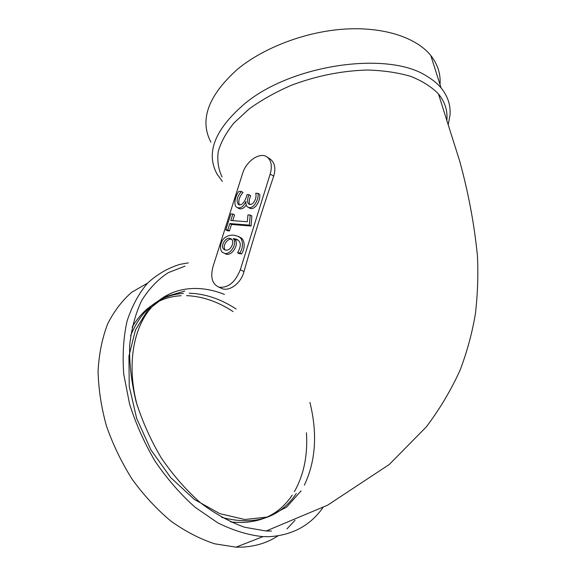<?xml version="1.0" encoding="UTF-8"?>
<svg xmlns="http://www.w3.org/2000/svg" width="576" height="576" viewBox="0 0 576 576"><rect width="100%" height="100%" fill="white"/><g stroke="black" fill="none" stroke-linecap="round" stroke-linejoin="round"><path stroke-width="0.86" d="M446.882 120.161L446.89 120.038C447.71 110.542 444.895 101.837 438.444 93.924C431.618 86.89 422.402 81.05 410.796 76.399C397.951 72.605 383.465 70.481 367.351 70.027C341.813 70.74 316.433 75.838 291.226 85.327C275.393 92.225 261.317 100.13 249.012 109.044L233.863 123.077C226.037 132.775 220.817 142.33 218.21 151.74C217.094 160.877 218.383 169.286 222.077 176.976M271.418 531.05L266.126 531.007L244.634 527.256C229.702 521.957 214.891 513.727 200.203 502.574C185.918 489.859 172.937 474.977 161.258 457.92C150.653 439.97 142.272 421.25 136.123 401.76C131.414 382.298 129.254 363.622 129.629 345.73C131.436 328.702 135.454 313.625 141.696 300.499C149.026 288.734 157.86 279.461 168.214 272.693L185.062 266.105M270.396 159.185C274.853 162.929 275.954 168.602 273.694 176.213C263.174 207 253.282 238.788 244.001 271.57C241.186 282.967 229.925 291.413 222.372 288.756L218.88 287.165C212.155 284.018 210.204 277.164 213.012 266.609L242.575 173.52C246.226 160.834 260.359 151.402 267.372 157.205C271.411 160.726 272.347 166.334 270.187 174.024L240.307 269.762C235.188 282.434 228.046 288.238 218.88 287.165M295.042 520.258L287.014 528.862M278.014 535.853C267.646 542.657 255.722 546.415 242.237 547.128L236.002 547.157L214.682 543.809C199.951 538.97 185.35 531.403 170.885 521.093C156.802 509.306 143.921 495.41 132.257 479.398C121.579 462.47 112.961 444.629 106.416 425.88C101.225 407.023 98.446 388.656 98.078 370.778C99.079 353.556 102.262 337.961 107.626 323.986C114.084 311.177 122.119 300.607 131.724 292.277L147.607 283.09M440.021 84.571C440.82 74.038 437.746 64.339 430.783 55.483C416.47 37.67 384.041 26.705 345.067 29.066C306.108 31.471 264.139 47.362 237.708 69.048C208.166 95.537 199.238 119.938 210.924 142.243M448.25 124.344L449.957 115.56C450.878 105.509 447.919 96.293 441.079 87.912C437.443 83.585 432.749 79.718 426.982 76.306C388.598 50.717 292.234 64.217 245.088 103.385C214.805 129.298 205.481 152.892 217.109 174.175L222.372 181.404M322.978 507.542C310.327 525.535 292.392 535.248 269.179 536.681L262.98 536.638C248.386 535.14 233.359 530.568 217.894 522.907L195.185 507.319C180.511 494.251 167.191 478.958 155.225 461.441C144.36 443.002 135.792 423.778 129.514 403.769L123.746 374.234C122.342 355.054 123.444 337.342 127.058 321.113C131.99 306.065 138.852 293.378 147.643 283.046C157.313 274.205 168.113 267.97 180.043 264.341L188.28 262.879M233.1 311.594C217.865 301.615 202.37 296.302 186.61 295.646M181.116 295.718C160.344 296.885 144.014 307.346 132.12 327.125M230.616 521.935C257.789 524.743 278.323 515.801 292.226 495.101M294.358 491.695C303.847 474.876 307.879 455.227 306.439 432.734M236.138 309.002C220.73 298.966 205.092 293.702 189.23 293.198M183.406 293.357C159.206 295.193 141.61 309.283 130.637 335.614M221.666 517.378C254.837 525.996 279.706 518.054 296.28 493.56M184.716 291.089L164.743 296.906L147.83 309.996L135.454 330.034L128.938 356.033L129.233 386.302L136.685 418.493L150.905 449.863L170.741 477.648L194.407 499.464L219.809 513.662L244.822 519.494L267.581 517.046L286.654 507.096L301.097 490.874M304.351 485.158C315.749 461.095 317.599 433.505 309.91 402.379M224.431 294.43C197.712 283.651 169.754 287.165 151.358 307.519C133.128 327.917 126.511 365.508 137.239 405.612M273.694 176.213L270.187 174.024M244.001 271.57L240.307 269.762M246.247 205.142C243.727 208.519 241.207 209.599 238.687 208.368L238.529 208.282M241.358 191.484C237.082 196.682 236.081 200.995 238.342 204.415C241.776 206.669 245.722 200.498 247.046 194.609L249.005 194.702C247.205 199.116 247.082 202.198 248.638 203.954C252.864 206.676 257.342 197.942 255.686 193.248L257.998 193.356C259.229 199.188 253.073 210.334 247.752 207.058C246.283 206.215 245.7 204.35 246.002 201.463L245.945 201.456C243.403 206.849 240.422 208.836 237.002 207.432C233.014 205.769 235.346 195.674 238.874 191.376L241.358 191.484L243.022 192.456C239.285 196.812 238.046 200.894 239.299 204.718M249.005 194.702L250.668 195.674C249.221 199.267 248.882 202.14 249.653 204.293M257.998 193.356L259.661 194.335C260.892 200.16 254.743 211.284 249.422 208.008L247.752 207.058M232.877 214.006L230.803 220.486L247.327 221.746L247.961 214.884L250.186 215.035L251.863 215.978L251.042 226.03L231.516 224.467L229.457 230.926L227.484 230.753L225.785 229.853L230.904 213.869L232.877 214.006L234.562 214.934L232.74 220.637M237.917 240.055L234.958 239.508C239.789 244.433 231.077 257.479 225.259 253.735L224.604 253.411M238.594 236.75L239.479 237.218C244.642 238.054 245.866 247.939 241.459 253.886L239.27 253.649L237.557 252.778C241.438 246.038 241.164 241.567 236.722 239.378L233.28 238.529L234.986 239.422M233.28 238.529L234.958 239.508M233.251 238.622C238.075 243.547 229.356 256.622 223.538 252.871C219.089 251.438 219.794 242.683 224.035 238.327C228.326 234.907 232.913 234.238 237.773 236.318C242.942 237.154 244.159 247.046 239.746 253.015L241.459 253.886M239.746 253.015L237.557 252.778M229.997 238.457C225.173 236.794 219.37 247.565 224.59 249.689C230.134 252.742 235.706 241.308 230.962 238.709L229.997 238.457M231.833 239.364L231.703 239.35C227.462 237.938 221.789 246.492 225.324 249.912M250.186 215.035L249.35 225.108L229.824 223.553L231.516 224.467M229.824 223.553L227.75 230.026L229.457 230.926M227.75 230.026L225.785 229.853M249.35 225.108L251.042 226.03M438.444 93.924L459.698 161.114C468.418 192.787 474.343 224.46 477.461 256.147C478.325 275.22 477.641 294.422 475.416 313.754C472.162 333.036 467.042 351.864 460.058 370.238C450.936 390.326 439.639 409.27 426.161 427.054L389.311 464.45L327.665 505.152L266.126 531.007M441.079 87.912L430.783 55.483M262.98 536.638L236.002 547.157M267.372 157.205L270.41 159.163M225.259 253.735L223.538 252.871M237.42 239.738L236.794 239.407M238.687 208.368L237.103 207.482"/></g></svg>
